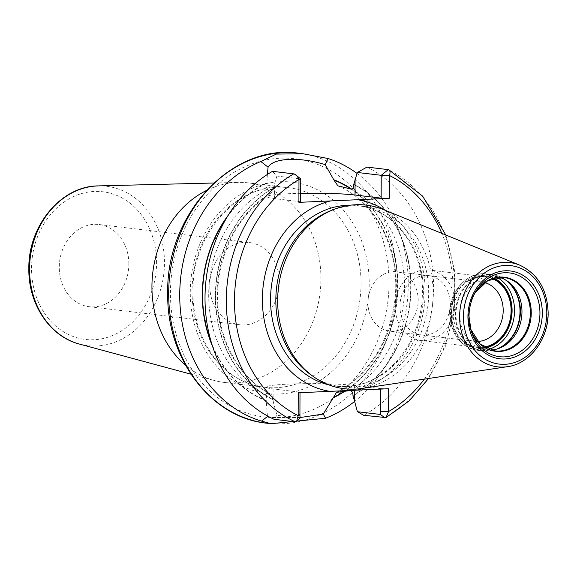 <?xml version="1.0" encoding="UTF-8"?>
<svg xmlns="http://www.w3.org/2000/svg" width="577" height="577" viewBox="0 0 577 577"><rect width="100%" height="100%" fill="white"/><g stroke="black" fill="none" stroke-linecap="round" stroke-linejoin="round"><path stroke-width="0.43" stroke-dasharray="2.88 2.16" d="M383.366 209.545A92.45 77.491 -83.2 0 1 433.118 293.448A92.45 77.491 96.8 0 1 361.916 388.458M311.241 375.064A90.899 76.193 96.8 0 0 341.44 386.814A90.899 76.193 96.8 0 0 428.675 293.13A90.899 76.193 -83.2 0 0 363.077 206.299L357.798 205.672A90.899 76.193 -83.2 0 1 423.395 292.496A90.899 76.193 96.8 0 1 336.153 386.179C358.728 388.429 378.873 380.2 396.579 361.505C413.298 342.471 421.924 319.391 422.458 292.258C423.345 247.93 393.572 208.953 357.798 205.672A90.899 76.193 -83.2 0 0 350.246 205.217M330.96 210.576A90.899 76.193 -83.2 0 1 363.077 206.299M298.237 392.778L300.004 392.172L300.004 392.699M295.33 421.845L299.917 418.058L276.938 415.303L272.611 399.443A116.345 97.52 -83.2 0 1 215.351 296.253A116.345 97.52 -83.2 0 1 273.347 187.893L276.881 176.064L272.452 171.319M380.474 389.093L380.474 388.566L354.372 385.436A47.862 3.592 0.2 0 0 300.631 383.748A47.862 3.592 0.2 0 0 266.271 387.073A47.862 3.592 0.2 0 0 273.895 389.042L300.004 392.172M276.938 415.303L274.039 419.291M366.972 167.085A135.92 113.929 -83.2 0 1 433.536 289.07A135.92 113.929 -83.2 0 1 363.654 415.281M353.715 184.294A116.345 97.52 -83.2 0 1 410.975 287.483A116.345 97.52 -83.2 0 1 352.98 395.844M357.055 173.425A135.92 113.929 -83.2 0 1 408.264 284.447A135.92 113.929 -83.2 0 1 354.574 401.462M300.401 417.503L270.281 417.467M212.588 346.445A116.345 97.52 96.8 0 0 266.228 400.806L267.454 416.544M266.228 400.806L266.235 400.467A116.027 97.253 -83.2 0 1 211.608 343.329M272.611 399.443L272.611 399.096C272.524 396.269 271.854 394.618 270.584 394.12L266.451 395.101L266.235 400.467M270.945 394.214L270.584 394.12A111.592 93.539 96.8 0 1 216.945 295.785A111.592 93.539 96.8 0 1 271.291 192.61L271.933 192.523C241.871 211.831 224.056 241.467 218.495 281.41C212.538 328.652 235.135 376.673 270.945 394.214M226.646 217.861A116.027 97.253 -83.2 0 1 266.992 183.147L266.992 182.808A116.345 97.52 96.8 0 0 228.341 215.07M345.457 390.838A116.345 97.52 96.8 0 0 397.87 289.575A116.345 97.52 96.8 0 0 351.508 189.054M266.992 183.147L267.173 189.285L271.291 192.61C272.56 192.509 273.246 191.052 273.347 188.246L273.347 187.893M300.696 193.331A47.862 3.592 0.2 0 0 266.942 196.649A47.862 3.592 0.2 0 0 274.565 198.618L300.667 201.748M267.331 174.485L266.992 182.808M293.743 173.872L300.747 178.928L276.881 176.064M380.474 388.566L388.646 388.725M206.422 190.489A100.506 84.249 -83.2 0 1 238.193 182.397A100.506 84.249 -83.2 0 1 248.398 182.88A100.506 84.249 -83.2 0 1 320.935 278.886A100.506 84.249 96.8 0 1 224.475 382.464A100.506 84.249 96.8 0 1 214.442 380.517A100.506 84.249 96.8 0 1 185.484 365.147M128.859 264.042A41.385 34.692 96.8 0 0 98.992 224.511A41.385 34.692 96.8 0 0 59.272 267.165A41.385 34.692 96.8 0 0 89.139 306.697A41.385 34.692 96.8 0 0 128.859 264.042M279.326 282.081A41.385 34.692 96.8 0 0 249.459 242.549A41.385 34.692 96.8 0 0 209.739 285.204A41.385 34.692 96.8 0 0 239.606 324.736A41.385 34.692 96.8 0 0 279.326 282.081M486.476 349.893L494.857 350.895A36.978 30.992 96.8 0 1 468.171 315.576A36.978 30.992 -83.2 0 1 503.663 277.465L495.282 276.462A36.978 30.992 -83.2 0 0 459.79 314.566A36.978 30.992 96.8 0 0 486.476 349.893A36.978 30.992 96.8 0 0 490.738 350.051M495.282 276.462A36.978 30.992 -83.2 0 1 499.458 277.313M484.572 347.332A35.796 30.004 96.8 0 1 451.178 313.369A35.796 30.004 -83.2 0 1 492.823 278.489M477.59 341.454A29.889 25.049 96.8 0 1 474.518 341.31A29.889 25.049 96.8 0 1 452.945 312.763A29.889 25.049 -83.2 0 1 481.629 281.965A29.889 25.049 -83.2 0 1 484.651 282.557M367.953 302.579A29.889 25.049 96.8 0 0 389.518 331.126A29.889 25.049 96.8 0 0 418.202 300.321A29.889 25.049 -83.2 0 0 396.63 271.774A29.889 25.049 -83.2 0 0 367.953 302.579M454.928 303.949A35.493 29.744 -83.2 0 1 420.864 340.524A35.493 29.744 -83.2 0 1 395.252 306.625A35.493 29.744 -83.2 0 1 429.317 270.05A35.493 29.744 -83.2 0 1 454.928 303.949M492.383 278.633A35.493 29.744 96.8 0 0 485.495 276.787A35.493 29.744 96.8 0 0 451.438 313.361A35.493 29.744 96.8 0 0 477.049 347.26A35.493 29.744 96.8 0 0 484.175 347.094M399.962 306.416A29.889 25.049 -83.2 0 1 425.191 275.489A29.889 25.049 -83.2 0 1 450.211 304.158A29.889 25.049 -83.2 0 1 424.982 335.093A29.889 25.049 -83.2 0 1 399.962 306.416M507.457 366.683A52.493 43.996 96.8 0 0 547.883 312.741A52.493 43.996 -83.2 0 0 519.639 265.103M328.717 384.837A90.899 76.193 96.8 0 0 336.153 386.179L341.44 386.814M363.416 388.234A96.813 81.148 96.8 0 0 425.162 291.89A96.813 81.148 -83.2 0 0 384.765 210.115M424.347 379.118A130.013 108.974 96.8 0 0 441.823 233.375M273.895 389.042L273.844 404.124M384.946 417.827A135.92 113.929 96.8 0 0 454.827 291.623A135.92 113.929 96.8 0 0 388.263 169.638M266.769 423.201A135.92 113.929 96.8 0 0 397.221 283.127A135.92 113.929 -83.2 0 0 299.124 153.294M354.372 385.436L354.35 390.268M350.946 189.04A116.027 97.253 -83.2 0 1 397.596 289.625A116.027 97.253 -83.2 0 1 344.815 390.903M267.173 189.285A111.592 93.539 96.8 0 0 208.701 294.797A111.592 93.539 96.8 0 0 266.451 395.101M337.862 391.898A111.592 93.539 96.8 0 0 396.334 286.387A111.592 93.539 96.8 0 0 338.576 186.09M350.232 390.55A111.592 93.539 96.8 0 0 404.578 287.375A111.592 93.539 96.8 0 0 350.931 189.04M273.347 188.246A116.027 97.253 96.8 0 0 215.618 296.239A116.027 97.253 96.8 0 0 272.611 399.096M352.98 395.497A116.027 97.253 96.8 0 0 410.709 287.497A116.027 97.253 96.8 0 0 353.715 184.64M274.565 198.618L274.616 183.529M170.446 292.763A130.013 108.974 -83.2 0 1 280.198 158.221A130.013 108.974 -83.2 0 1 389.049 282.961A130.013 108.974 96.8 0 1 279.297 417.51A130.013 108.974 96.8 0 1 170.446 292.763M369.215 283.855A106.42 89.204 -83.2 0 1 279.376 393.983A106.42 89.204 -83.2 0 1 190.28 291.875A106.42 89.204 -83.2 0 1 280.119 181.741A106.42 89.204 -83.2 0 1 369.215 283.855M361.043 283.689A100.506 84.249 -83.2 0 1 264.583 387.275A100.506 84.249 -83.2 0 1 192.047 291.27A100.506 84.249 -83.2 0 1 288.507 187.684A100.506 84.249 -83.2 0 1 361.043 283.689M79.46 344.08A80.246 67.264 96.8 0 0 164.481 262.932A80.246 67.264 96.8 0 0 98.422 185.902M156.576 262.802A74.346 62.323 96.8 0 0 94.325 191.463A74.346 62.323 96.8 0 0 31.562 268.406A74.346 62.323 96.8 0 0 93.806 339.745A74.346 62.323 96.8 0 0 156.576 262.802M475.65 291.76L474.402 293.881A37.296 31.259 -83.2 0 1 475.022 292.864L474.402 293.881A37.296 31.259 -83.2 0 0 468.546 315.662A37.296 31.259 96.8 0 0 470.313 328.024A37.296 31.259 96.8 0 0 470.673 329.164L471.02 330.383M499.538 348.155L497.165 349.085A38.306 32.11 96.8 0 1 455.981 314.299A38.306 32.11 -83.2 0 1 472.743 280.105A38.306 32.11 -83.2 0 1 505.474 279.766A38.306 32.11 -83.2 0 1 506.512 280.53M507.565 281.237L505.474 279.766L492.268 274.638A38.428 32.211 -83.2 0 0 455.383 314.241A38.428 32.211 96.8 0 0 483.115 350.946L497.165 349.085A38.306 32.11 96.8 0 0 498.355 348.587M505.329 279.816A38.428 32.211 -83.2 0 0 492.268 274.638L486.808 273.981A38.428 32.211 -83.2 0 0 449.923 313.585A38.428 32.211 96.8 0 0 477.662 350.297L483.115 350.946A38.428 32.211 96.8 0 0 497.035 349.006M488.697 349.359A38.428 32.211 96.8 0 1 477.662 350.297C460.244 346.553 450.904 334.292 449.642 313.513C449.13 291.169 467.911 271.039 486.808 273.981A38.428 32.211 -83.2 0 1 497.309 277.501M494.063 278.136A36.654 30.725 -83.2 0 0 450.457 313.405A36.654 30.725 96.8 0 0 485.69 347.974M266.235 398.058L266.271 387.073M336.499 392.367C368.977 373.983 388.364 343.748 394.675 301.677C401.347 252.135 376.334 201.741 337.891 185.844M266.942 196.649L266.978 185.657M445.812 234.998L454.676 270.981L454.64 308.832L445.725 345.616L428.61 378.483M224.475 382.464L264.583 387.275C224.915 383.618 192.004 340.473 192.992 291.508C191.679 232.185 241.172 179.88 288.507 187.684L248.398 182.88M190.929 374.17L214.442 380.517M213.851 183.01L238.193 182.397M98.992 224.511L249.459 242.549M89.139 306.697L239.606 324.736M474.518 341.31L389.518 331.126M481.629 281.965L396.63 271.774M477.049 347.26L420.864 340.524M485.495 276.787L429.317 270.05"/><path stroke-width="0.87" d="M333.737 209.487L330.96 210.576A90.899 76.193 -83.2 0 0 275.835 299.982A90.899 76.193 96.8 0 0 311.241 375.064L313.679 376.781A92.45 77.491 96.8 0 1 277.667 300.415A92.45 77.491 -83.2 0 1 333.737 209.487A92.45 77.491 -83.2 0 1 383.366 209.545L519.639 265.103A52.493 43.996 -83.2 0 0 459.624 316.694A52.493 43.996 96.8 0 0 507.457 366.683C529.924 363.878 548.547 338.966 548.15 312.835C547.321 289.683 537.814 273.772 519.639 265.103M313.679 376.781A92.45 77.491 96.8 0 0 361.916 388.458L507.457 366.683M357.351 172.458L381.224 175.314L381.145 198.142L355.035 195.012L355.086 179.923L357.351 172.458L366.972 167.085L388.263 169.638A5.914 3.094 116.3 0 1 388.811 169.797A5.914 3.094 116.3 0 1 389.396 175.48L389.316 198.3L298.9 202.354L298.98 179.534A5.914 2.726 -120.2 0 0 295.705 174.838A5.914 2.726 -120.2 0 0 293.743 173.872L272.452 171.319A135.92 113.929 -83.2 0 0 205.015 299.312A135.92 113.929 -83.2 0 0 274.039 419.291L295.33 421.845L296.65 421.34L298.158 415.599L298.237 392.778L388.646 388.725L388.566 411.545L386.006 417.597L363.654 415.281L357.408 411.697L352.98 395.497C352.973 392.67 352.057 391.026 350.232 390.55L336.499 392.367L333.239 397.805A116.345 97.52 96.8 0 0 345.457 390.838M298.9 202.354L300.667 201.748L300.747 178.928L298.98 179.534A130.013 108.974 96.8 0 0 234.478 300.437A130.013 108.974 96.8 0 0 298.158 415.599L299.925 414.993L300.004 392.699M299.925 414.993L300.148 417.972L296.65 421.34M355.086 179.923L353.715 184.64C353.687 187.453 352.763 188.917 350.931 189.04L337.884 185.844L333.996 180.139L325.197 164.625L328.061 158.524A135.92 113.929 -83.2 0 1 357.055 173.425M354.574 401.462A135.92 113.929 -83.2 0 1 325.565 418.246L270.988 423.706L261.518 421.116A135.92 113.929 -83.2 0 1 179.728 294.696A135.92 113.929 -83.2 0 1 260.84 161.531L268.089 167.186L267.331 174.485M380.474 389.093L380.387 414.452L357.408 411.697M325.565 418.246L323.264 414.041L333.239 397.805M323.264 414.041L300.401 417.503M270.281 417.467L267.454 416.544L261.518 421.116M267.346 415.902L267.454 416.544M228.341 215.07A116.345 97.52 96.8 0 0 212.588 346.445M351.508 189.054A116.345 97.52 96.8 0 0 333.996 179.8M355.035 195.012A47.862 3.592 0.2 0 0 300.696 193.331M268.089 167.186C273.484 157.831 299.463 156.663 325.197 164.625M441.823 233.375A130.013 108.974 96.8 0 0 389.396 175.48L381.224 175.314L388.263 169.638M389.316 198.3L381.145 198.142M424.347 379.118A130.013 108.974 96.8 0 1 388.566 411.545L380.394 411.387M260.84 161.531L276.282 154.081L303.185 153.778L328.061 158.524M185.484 365.147A100.506 84.249 96.8 0 1 151.939 286.459A100.506 84.249 -83.2 0 1 206.422 190.489M490.738 350.051A36.978 30.992 96.8 0 0 499.538 348.155A36.978 30.992 96.8 0 0 521.969 311.782A36.978 30.992 -83.2 0 0 507.565 281.237A36.978 30.992 -83.2 0 0 499.458 277.313M492.823 278.489A35.796 30.004 -83.2 0 1 511.366 310.671A35.796 30.004 96.8 0 1 484.572 347.332M484.651 282.557A29.889 25.049 -83.2 0 1 503.194 310.513A29.889 25.049 96.8 0 1 477.59 341.454M484.175 347.094A35.493 29.744 96.8 0 0 511.107 310.686A35.493 29.744 96.8 0 0 492.383 278.633M463.454 316.751A49.564 41.544 96.8 0 0 504.954 364.311A49.564 41.544 96.8 0 0 546.794 313.015A49.564 41.544 -83.2 0 0 505.293 265.456A49.564 41.544 -83.2 0 0 463.454 316.751M467.94 316.549A44.227 37.072 -83.2 0 1 505.279 270.779A44.227 37.072 -83.2 0 1 542.308 313.217A44.227 37.072 -83.2 0 1 504.969 358.988A44.227 37.072 -83.2 0 1 467.94 316.549M328.717 384.837A90.899 76.193 96.8 0 1 270.555 299.348A90.899 76.193 -83.2 0 1 350.246 205.217M330.664 200.926A96.813 81.148 -83.2 0 0 262.384 299.189A96.813 81.148 96.8 0 0 329.994 391.357M356.889 390.153A96.813 81.148 96.8 0 0 363.416 388.234M357.552 199.721A96.813 81.148 -83.2 0 1 384.765 210.115M293.743 173.872A135.92 113.929 96.8 0 0 226.307 301.865A135.92 113.929 96.8 0 0 295.33 421.845M168.679 293.368A135.92 113.929 96.8 0 0 266.769 423.201C210.893 417.806 166.335 358.569 167.734 293.123C165.909 214.269 232.105 142.916 299.124 153.294A135.92 113.929 -83.2 0 0 168.679 293.368M384.946 417.827L380.387 414.452M354.35 390.268L354.314 400.517M211.608 343.329A116.027 97.253 -83.2 0 1 226.646 217.861M333.996 180.139A116.027 97.253 -83.2 0 1 350.946 189.04M344.815 390.903A116.027 97.253 -83.2 0 1 333.239 397.466M79.46 344.08C49.846 336.636 28.23 303.899 28.85 268.767C28.049 225.924 61.112 185.808 98.422 185.902A80.246 67.264 96.8 0 0 29.557 268.983A80.246 67.264 96.8 0 0 79.46 344.08L190.929 374.17M475.65 291.76C471.322 299.254 469.115 307.469 469.022 316.405A42.179 35.356 -83.2 0 1 475.65 291.76A42.179 35.356 -83.2 0 1 515.391 274.248A42.179 35.356 -83.2 0 1 539.942 313.217A42.179 35.356 96.8 0 1 510.364 355.987A42.179 35.356 96.8 0 1 471.02 330.383L469.022 316.405A42.179 35.356 96.8 0 0 471.02 330.383M470.673 329.164A37.296 31.259 96.8 0 0 505.611 350.535A37.296 31.259 96.8 0 0 531.258 312.849A37.296 31.259 -83.2 0 0 510.039 278.568A37.296 31.259 -83.2 0 0 475.022 292.864L487.875 280.573L503.663 277.465A36.978 30.992 -83.2 0 1 530.35 312.784A36.978 30.992 96.8 0 1 494.857 350.895L480.252 344.144L470.673 329.164M506.512 280.53A38.306 32.11 -83.2 0 1 520.396 311.407A38.306 32.11 96.8 0 1 498.355 348.587M497.035 349.006A38.428 32.211 96.8 0 0 520 311.342A38.428 32.211 -83.2 0 0 505.329 279.816M497.309 277.501A38.428 32.211 -83.2 0 1 514.54 310.693A38.428 32.211 96.8 0 1 488.697 349.359M485.69 347.974A36.654 30.725 96.8 0 0 512.087 310.642A36.654 30.725 -83.2 0 0 494.063 278.136M270.988 423.706L266.769 423.201M388.811 169.797L422.616 196.108L445.812 234.998M428.61 378.483L409.172 400.856L386.006 417.597M295.705 174.838L300.747 178.928M303.185 153.778L299.124 153.294M98.422 185.902L213.851 183.01"/></g></svg>
